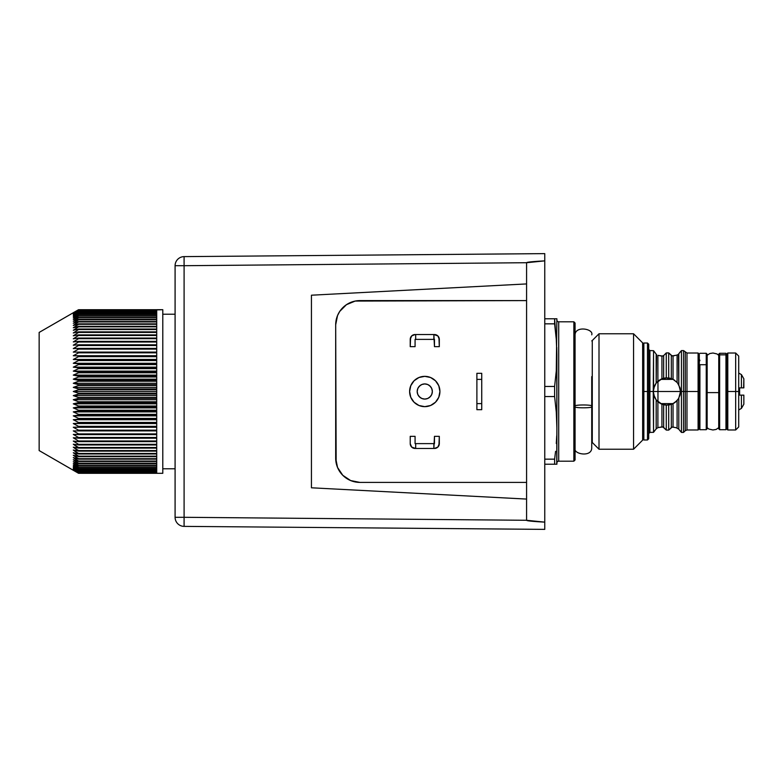 <?xml version="1.0" encoding="UTF-8"?>
<svg xmlns="http://www.w3.org/2000/svg" width="783" height="783" viewBox="0 0 783 783"><rect width="100%" height="100%" fill="white"/><g stroke="black" fill="none" stroke-linecap="round" stroke-linejoin="round"><path stroke-width="1.17" d="M676.365 355.228L672.137 355.913L668.702 352.888L666.274 352.927L663.651 355.58L663.651 378.248L666.274 377.876L666.274 352.927L666.274 377.876L672.137 378.923L666.881 377.866L671.325 378.61L671.325 355.453L668.702 352.888L668.702 377.983L668.702 352.888L666.274 352.927L663.651 355.58L663.651 378.248L661.938 378.796L661.938 356.138L663.651 355.58L661.938 356.138L657.886 355.355L657.886 381.252L656.174 383.063L656.536 354.562M673.037 355.952L671.325 355.453L673.037 355.952L673.037 379.334L677.089 382.456L677.089 355.032L673.037 355.952L673.037 379.334L677.089 382.456L677.089 355.032L678.049 354.552M677.579 383.044L680.045 387.928L680.515 391.5L681.425 391.5L681.425 350.588L678.313 354.337M680.045 352.135L678.802 353.789L678.802 384.884L680.515 391.5L680.045 395.072L678.313 398.939L675.22 402.296L671.325 404.39L666.881 405.134L673.037 403.666L673.037 427.048L677.089 427.968L677.089 400.544L678.802 398.116L678.802 429.211L681.425 432.412L681.425 391.5L683.549 391.5L683.549 350.588L683.549 391.5L685.262 391.5L685.262 352.311L685.262 391.5L686.975 391.5L686.975 429.984L685.262 430.689L685.262 391.5L683.549 391.5L683.549 432.412L683.549 391.5L681.425 391.5L681.425 432.412L683.549 432.412L685.262 430.689L685.262 391.5L698.093 391.5L698.093 353.016L698.093 391.5L699.307 391.5L699.307 354.229L699.307 428.771L699.307 391.5L698.093 391.5L698.093 429.984L698.093 391.5L686.975 391.5L686.975 429.984L698.093 429.984L699.307 428.771M677.129 382.505L673.116 379.373L660.637 379.383M678.832 384.923L678.44 384.267M678.176 399.134L678.832 398.077M660.637 403.617L673.126 403.617L677.119 400.505M672.147 378.923L673.037 379.334L671.325 378.61L671.325 355.453M672.137 427.087L671.325 427.547L671.325 404.39L666.274 405.124L666.274 430.073L666.274 405.124L663.651 404.752L663.651 427.42L666.274 430.073L668.702 430.112L672.137 427.087L675.21 427.489M669.788 404.821L669.25 404.928M661.85 404.175L661.136 403.862M664.982 405.007L664.004 404.831M657.485 401.376L656.947 400.837L657.886 401.748L657.886 427.645L656.174 428.839L656.174 399.937L658.895 402.55M659.629 403.039L663.651 404.752L663.651 427.42L661.938 426.862L661.938 404.204L657.886 401.748L657.886 427.645L661.938 426.862L661.938 404.204L656.174 399.937L653.551 394.358L653.551 432.304L656.174 428.839L656.174 399.937L654.617 397.451L653.247 391.5L653.551 350.696L649.91 350.588L649.91 432.412L648.706 433.616M674.829 402.579L673.84 403.225M676.806 400.857L675.974 401.669M648.706 349.384L649.91 350.588L649.91 391.5L642.637 391.5L643.851 391.5L643.851 343.013L643.851 391.5L647.492 391.5L647.492 343.013L647.492 391.5L648.706 391.5L648.706 344.226L648.706 391.5L653.247 391.5L649.91 391.5L649.91 432.412L653.551 432.304L653.247 391.5L654.617 385.539L656.174 383.063L656.174 354.161L653.551 350.696L654.617 352.105L653.551 350.696L653.551 388.642L656.174 383.063L661.938 378.796L661.938 356.138L662.849 356.069L657.886 355.355L657.886 381.252L661.938 378.796L666.881 377.866L665.002 377.993M699.307 354.229L698.093 353.016L686.975 353.016L686.975 391.5L686.975 353.016L683.549 350.588L681.425 350.588L681.425 391.5L680.515 391.5L678.802 398.116L678.802 429.211L676.365 427.772M727.789 391.5L727.789 353.016L727.789 391.5L735.668 391.5L735.668 353.016L735.668 391.5L738.702 391.5L738.702 356.05L738.702 426.95L738.702 391.5L735.668 391.5L735.668 429.984L735.668 391.5L727.789 391.5L727.789 429.984L727.789 391.5L726.575 391.5L727.789 391.5M726.575 354.229L726.575 428.771L726.575 354.229L727.789 353.016L735.668 353.016L738.702 356.05M678.45 354.2L678.802 384.884L677.089 382.456M657.886 427.645L662.849 426.931L666.274 430.073L668.702 430.112L668.702 405.017L668.702 430.112L671.325 427.547L671.325 404.39L672.137 404.087M678.802 429.211L680.045 430.865M675.22 427.489L677.089 427.968L677.089 400.544L673.037 403.666L673.037 427.048M653.247 432.412L656.8 428.203M648.706 391.5L648.706 438.774L648.706 391.5M647.492 391.5L647.492 439.987L647.492 391.5M643.851 391.5L643.851 439.987L643.851 391.5M675.964 381.331L676.796 382.143M673.84 379.775L674.829 380.421M669.269 378.072L670.062 378.238M661.126 379.138L661.841 378.825M658.885 380.45L659.629 379.961M657.397 381.712L661.635 378.913M662.849 426.931L661.938 426.862M654.617 430.895L653.551 432.304M663.769 404.772L666.881 405.134L661.782 404.145M656.085 399.829L656.526 400.367M653.247 391.5L657.965 391.5L653.247 391.5M656.174 354.161L654.617 352.105M743.85 403.548L743.85 395.141L741.423 395.141L741.423 408.393L741.423 395.141L739.612 395.141L739.612 391.5L738.702 391.5L739.612 391.5L739.612 387.859L743.654 387.859M741.677 387.859L743.85 387.859L743.85 378.962M743.625 387.859L743.85 378.806L741.423 374.607L741.423 387.859L741.423 374.607L738.702 373.031M738.702 409.969L741.423 408.393L743.85 404.194L743.85 395.141L739.612 395.141L739.612 387.859L742.695 387.859M657.965 381.184L657.965 401.816L657.965 391.5L680.515 391.5L657.965 391.5L657.965 381.184M633.555 449.227L642.637 440.134L642.637 342.866L633.555 333.773L633.555 449.227L633.555 333.773L599.005 333.773L599.005 449.227L633.555 449.227L599.005 449.227L599.005 333.773L592.271 340.517L592.271 442.483L599.005 449.227L592.271 442.483A1.82 1.82 0 0 0 591.733 442.111A1.82 1.82 0 0 1 592.271 442.483L592.271 340.517A1.82 1.82 0 0 1 591.733 340.889A1.82 1.82 0 0 0 592.271 340.517L599.005 333.773L633.555 333.773L642.637 342.866L642.637 440.134L633.555 449.227M573.861 461.197L575.065 459.983L575.065 323.017L573.861 321.803L573.861 461.197L573.861 321.803L558.71 321.803L558.71 461.197L573.861 461.197L558.71 461.197A1.82 1.82 0 0 0 556.889 463.017A1.82 1.82 0 0 1 558.71 461.197L558.71 321.803A1.82 1.82 0 0 1 556.889 319.983A1.82 1.82 0 0 0 558.71 321.803L573.861 321.803L575.065 323.017L575.065 459.983L573.861 461.197M556.742 464.221L556.889 427.861L556.292 412.21L554.618 396.56L554.618 386.44L554.618 396.56L544.762 396.56L554.618 396.56L556.292 412.21L556.889 427.861L556.742 347.309L556.889 355.139L556.292 339.489L554.618 323.839L544.762 323.839L554.618 323.839L554.618 318.779L544.762 318.779L554.618 318.779L555.578 331.669M554.618 386.44L544.762 386.44L554.618 386.44L556.292 370.79L554.618 386.44M554.618 464.221L554.618 459.161L544.762 459.161L554.618 459.161L554.618 464.221L555.578 464.221L544.762 464.221L555.578 464.221M556.742 318.779L555.578 318.779L556.889 318.779L556.292 370.79L556.889 318.779M555.578 318.779L554.618 318.779L555.578 318.779M555.578 451.331L554.618 459.161L555.578 451.331M556.742 435.691L556.292 443.511L556.742 435.691M556.292 464.221L556.889 464.221L556.889 355.139M554.618 323.839L556.292 339.489M439.919 391.5A15.151 15.151 0 0 1 424.768 406.651A15.151 15.151 0 0 1 409.617 391.5L410.772 385.706L414.06 380.783L418.974 377.504L424.768 376.349L430.572 377.504L435.485 380.783L438.774 385.706L439.919 391.5L438.774 397.294L435.485 402.217L430.572 405.496L424.768 406.651L418.974 405.496L414.06 402.217L410.772 397.294L409.617 391.5A15.151 15.151 0 0 1 424.768 376.349A15.151 15.151 0 0 1 439.919 391.5A15.151 15.151 0 0 1 424.768 406.651A15.151 15.151 0 0 1 409.617 391.5A15.151 15.151 0 0 1 424.768 376.349A15.151 15.151 0 0 1 439.919 391.5L438.774 385.706L435.485 380.783L430.572 377.504L424.768 376.349L418.974 377.504L414.06 380.783L410.772 385.706L409.617 391.5L410.772 397.294L414.06 402.217L418.974 405.496L424.768 406.651L430.572 405.496L435.485 402.217L438.774 397.294L439.919 391.5M184.064 523.719L184.093 517.299L526.587 520.284C526.597 520.852 532.665 521.468 544.762 522.134L544.762 529.377L184.093 526.382L544.762 529.377L544.762 522.134L526.587 520.284L526.587 300.594L355.198 301.064L346.458 304.675L339.773 311.37L337.532 315.559L335.682 324.837L335.682 458.163L337.532 467.441L342.788 475.301L350.647 480.556L359.926 482.406L526.587 482.406L526.587 499.074L311.438 487.799L311.438 295.201L526.587 283.926L526.587 300.594L526.587 262.716L184.093 265.701L184.093 517.299L526.587 520.284L526.587 499.074L311.438 487.799L311.438 295.201L526.587 283.926L526.587 262.716L544.762 260.866L544.762 253.623L184.093 256.618L544.762 253.623L544.762 522.134L544.762 260.866C532.665 261.532 526.597 262.148 526.587 262.716L184.093 265.701L184.064 259.281L184.093 265.701L175.089 265.701L175.089 517.299L184.093 517.299L184.093 256.618A9.093 9.093 0 0 0 175.089 265.701A9.093 9.093 0 0 1 184.093 256.618L184.093 256.618M439.312 443.618L437.893 447.044L434.467 448.463A4.845 4.845 0 0 0 439.312 443.618L439.312 436.346L434.467 436.346L434.467 443.618L415.078 443.618L415.078 436.346L410.223 436.346L410.223 443.618L410.223 436.346L415.078 436.346L415.078 443.618L433.86 443.618L433.86 448.463L415.685 448.463L433.86 448.463L434.467 436.346L439.312 436.346L438.95 445.478M410.595 445.478L410.223 443.618A4.845 4.845 0 0 0 415.078 448.463L415.685 448.463L415.685 443.618L415.685 448.463L411.643 447.044L410.223 443.618M438.95 337.522L439.312 346.654L439.312 339.382A4.845 4.845 0 0 0 434.467 334.537L415.078 334.537L415.685 334.537L415.685 339.382L434.467 339.382L434.467 346.654L439.312 346.654L434.467 346.654L433.86 334.537L415.685 334.537L415.685 339.382L433.86 339.382L433.86 334.537L437.893 335.956L439.312 339.382M410.223 339.382L411.643 335.956L415.078 334.537A4.845 4.845 0 0 0 410.223 339.382L410.223 346.654L415.078 346.654L415.078 339.382L415.685 339.382L415.078 339.382L415.078 346.654L410.223 346.654L410.595 337.522M345.626 305.262L342.788 307.69M337.532 315.559L336.152 320.11M335.682 458.163A24.244 24.244 0 0 0 359.926 482.406L526.587 482.406L526.587 300.594L359.926 300.594A24.244 24.244 0 0 0 335.682 324.837L336.152 462.89M342.788 475.301L346.458 478.325M184.093 526.382L184.093 526.382A9.093 9.093 0 0 1 175.089 517.299A9.093 9.093 0 0 0 184.093 526.382L184.093 517.299L175.089 517.299L175.089 265.701L184.093 265.701M184.083 526.205L184.074 525.696L184.083 526.205M476.886 409.685L476.886 373.315L481.741 373.315L481.741 379.383L481.741 373.315L476.886 373.315L476.886 379.383L481.741 379.383L481.741 403.617L481.741 379.383L476.886 379.383L476.886 403.617L481.741 403.617L481.741 409.685L481.741 403.617L476.886 403.617L476.886 409.685L481.741 409.685L476.886 409.685M432.343 391.5A7.576 7.576 0 0 1 424.768 399.076A7.576 7.576 0 0 1 417.192 391.5A7.576 7.576 0 0 1 424.768 383.924A7.576 7.576 0 0 1 432.343 391.5L431.766 394.397L430.131 396.854L427.675 398.498L424.768 399.076L421.871 398.498L419.414 396.854L417.77 394.397L417.192 391.5L417.77 388.603L419.414 386.146L421.871 384.502L424.768 383.924L427.675 384.502L430.131 386.146L431.766 388.603L432.343 391.5M417.339 390.022L417.77 388.603M418.474 387.291L420.559 385.197M421.871 384.502L423.29 384.071M426.246 384.071L427.675 384.502M428.976 385.197L431.071 387.291M431.766 388.603L432.206 390.022M432.206 392.978L431.766 394.397M431.071 395.709L428.976 397.803M427.675 398.498L426.246 398.929M423.29 398.929L421.871 398.498M420.559 397.803L418.474 395.709M417.77 394.397L417.339 392.978M175.089 468.772L162.786 468.772L175.089 468.772M162.786 314.228L175.089 314.228L162.786 314.228M73.299 470.289L39.15 450.568L78.545 473.294L73.299 470.289L78.545 473.294L162.786 473.314L78.545 473.294L73.299 470.182L78.545 473.089L156.717 473.089L78.545 473.294L73.299 470.289M73.543 323.105L78.545 319.797L156.717 319.797L156.717 321.529L78.545 321.529L156.717 321.95L156.717 323.849L78.545 323.849L156.717 324.299L156.717 326.345L78.545 326.345L156.717 326.834L156.717 329.026L78.545 329.026L78.545 329.545L156.717 329.545L156.717 331.875L78.545 331.875L78.545 332.432L156.717 332.432L156.717 334.889L78.545 334.889L78.545 335.476L156.717 335.476L156.717 338.06L78.545 338.06L78.545 338.677L156.717 338.677L156.717 341.378L78.545 341.378L78.545 342.014L156.717 342.014L156.717 344.823L78.545 344.823L78.545 345.489L156.717 345.489L156.717 348.406L78.545 348.406L78.545 349.101L156.717 349.101L156.717 352.105L78.545 352.105L78.545 352.82L156.717 352.82L156.717 355.913L78.545 355.913L78.545 356.647L156.717 356.647L156.717 359.818L78.545 359.818L78.545 360.562L156.717 360.562L156.717 363.811L78.545 363.811L78.545 364.575L156.717 364.575L156.717 367.873L78.545 367.873L78.545 368.646L156.717 368.646L156.717 372.013L78.545 372.013L78.545 372.796L156.717 372.796L156.717 376.192L78.545 376.192L78.545 376.985L156.717 376.985L156.717 380.421L78.545 380.421L78.545 381.223L156.717 381.223L156.717 384.678L78.545 384.678L78.545 385.481L156.717 385.481L156.717 388.955L78.545 388.955L78.545 389.758L156.717 389.758L156.717 393.242L78.545 393.242L78.545 394.045L156.717 394.045L156.717 397.519L78.545 397.519L78.545 398.322L156.717 398.322L156.717 401.777L78.545 401.777L78.545 402.579L156.717 402.579L156.717 406.015L78.545 406.015L78.545 406.808L156.717 406.808L156.717 410.204L78.545 410.204L78.545 410.987L156.717 410.987L156.717 414.354L78.545 414.354L78.545 415.127L156.717 415.127L156.717 418.425L78.545 418.425L78.545 419.189L156.717 419.189L156.717 422.438L78.545 422.438L78.545 423.182L156.717 423.182L156.717 426.353L78.545 426.353L78.545 427.087L156.717 427.087L156.717 430.18L78.545 430.18L78.545 430.895L156.717 430.895L156.717 433.899L78.545 433.899L78.545 434.594L156.717 434.594L156.717 437.511L78.545 437.511L78.545 438.177L156.717 438.177L156.717 440.986L78.545 440.986L78.545 441.622L156.717 441.622L156.717 444.323L78.545 444.323L78.545 444.94L156.717 444.94L156.717 447.524L78.545 447.524L78.545 448.111L156.717 448.111L156.717 450.568L78.545 450.568L78.545 451.125L156.717 451.125L156.717 453.455L78.545 453.455L78.545 453.974L156.717 453.974L156.717 456.166L78.545 456.166L156.717 456.655L156.717 458.701L78.545 458.701L156.717 459.151L156.717 461.05L78.545 461.05L156.717 461.471L156.717 463.203L78.545 463.203L156.717 463.595L156.717 465.171L78.545 465.171L156.717 465.513L156.717 466.932L78.545 466.932L156.717 467.236L156.717 468.488L78.545 468.488L156.717 468.753L156.717 469.829L78.545 469.829L156.717 470.054L156.717 470.955L78.545 471.151L156.717 471.151L156.717 471.875L78.545 472.022L156.717 472.022L156.717 472.56L78.545 472.668L156.717 473.03L78.545 473.089L73.299 469.849L78.545 472.668L73.299 469.311L78.545 472.022L73.299 468.567L78.545 471.151L73.299 467.598L78.545 470.054L73.299 466.433L78.545 468.753L73.299 465.053L78.545 467.236L73.299 463.477L78.545 465.513L73.299 461.696L78.545 463.595L73.299 459.729L78.545 461.471L73.299 457.575L78.545 459.151L73.299 455.236L78.545 456.655L73.299 452.731L78.545 453.974L73.299 450.049L78.545 451.125L73.299 447.21L78.545 448.111L73.299 444.215L78.545 444.94L78.545 444.323L73.299 441.083L78.545 441.622L78.545 440.986L73.299 437.805L78.545 438.177L78.545 437.511L73.299 434.408L78.545 434.594L78.545 433.899L73.299 430.895L78.545 430.895L78.545 430.18L73.299 427.264L78.545 427.087L78.545 426.353L73.299 423.544L78.545 423.182L78.545 422.438L73.299 419.737L78.545 419.189L78.545 418.425L73.299 415.842L78.545 415.127L78.545 414.354L73.299 411.887L78.545 410.987L78.545 410.204L73.299 407.884L78.545 406.808L78.545 406.015L73.299 403.822L78.545 402.579L78.545 401.777L73.299 399.731L78.545 398.322L78.545 397.519L73.299 395.621L78.545 394.045L78.545 393.242L73.299 391.5L78.545 389.758L78.545 388.955L73.299 387.379L78.545 385.481L78.545 384.678L73.299 383.269L78.545 381.223L78.545 380.421L73.299 379.178L78.545 376.985L78.545 376.192L73.299 375.116L78.545 372.796L78.545 372.013L73.299 371.113L78.545 368.646L78.545 367.873L73.299 367.158L78.545 364.575L78.545 363.811L73.299 363.263L78.545 360.562L78.545 359.818L73.299 359.456L78.545 356.647L78.545 355.913L73.299 355.736L78.545 352.82L78.545 352.105L73.299 352.105L78.545 349.101L78.545 348.406L73.299 348.592L78.545 345.489L78.545 344.823L73.299 345.195L78.545 342.014L78.545 341.378L73.299 341.917L78.545 338.677L78.545 338.06L73.299 338.785L78.545 335.476L78.545 334.889L73.299 335.79L78.545 332.432L78.545 331.875L73.299 332.951L78.545 329.545L78.545 329.026L73.299 330.269L78.545 326.834L73.299 327.764L78.545 324.299L73.299 325.425L78.545 321.529L73.299 323.271L78.545 321.529L156.717 321.529L156.717 319.797L78.545 319.405L73.416 323.183M73.299 312.711L78.545 309.706L156.717 309.725L78.545 309.911L156.717 309.97L78.545 310.332L156.717 310.44L156.717 310.978L78.545 310.978L156.717 311.125L156.717 311.849L78.545 311.849L156.717 312.045L156.717 312.946L78.545 312.946L156.717 313.171L156.717 314.247L78.545 314.247L156.717 314.512L156.717 315.764L78.545 315.764L156.717 316.068L156.717 317.487L78.545 317.487L156.717 317.829L156.717 319.405L78.545 319.405L73.299 321.304L78.545 317.829L73.299 319.523L78.545 316.068L73.299 317.947L78.545 314.512L73.299 316.567L78.545 313.171L73.299 315.402L78.545 312.045L73.299 314.433L78.545 310.978L73.299 313.689L78.545 310.332L73.299 313.151L78.545 309.911L73.299 312.818L78.545 309.725L39.15 332.432L78.545 309.706L73.299 312.818L78.545 309.911L156.717 309.911L78.545 309.706L156.717 309.706L78.545 309.725L73.299 312.711M156.717 309.686L162.786 309.686L156.717 309.911M162.786 473.314L162.786 309.686L162.786 473.314M39.15 332.432L39.15 450.568L39.15 332.432M156.717 473.089L78.545 473.089L73.299 470.182L78.545 473.275L156.717 473.314M78.545 473.03L156.717 472.668L78.545 472.668L73.299 469.849L78.545 473.03M78.545 472.56L156.717 472.56L156.717 472.022L78.545 472.022L73.299 469.311L78.545 472.56M156.717 472.022L156.717 472.56M78.545 471.875L156.717 471.875L156.717 471.151L78.545 471.151L73.299 468.567L78.545 471.875M156.717 471.151L156.717 471.875M78.545 470.955L156.717 470.955L156.717 470.054L78.545 470.054L73.299 467.598L78.545 470.955M156.717 470.054L156.717 470.955M78.545 469.829L156.717 469.829L156.717 468.753L78.545 468.753L73.299 466.433L78.545 469.829M156.717 468.753L156.717 469.829M78.545 468.488L156.717 468.488L156.717 467.236L78.545 467.236L73.299 465.053L78.545 468.488M156.717 467.236L156.717 468.488M78.545 466.932L156.717 466.932L156.717 465.513L78.545 465.513L73.299 463.477L78.545 466.932M156.717 465.513L156.717 466.932M78.545 465.171L156.717 465.171L156.717 463.595L78.545 463.595L73.299 461.696L78.545 465.171M156.717 463.595L156.717 465.171M78.545 463.203L156.717 463.203L156.717 461.471L78.545 461.471L73.299 459.729L78.545 463.203M156.717 461.471L156.717 463.203M78.545 461.05L156.717 461.05L156.717 459.151L78.545 459.151L73.299 457.575L78.545 461.05M156.717 459.151L156.717 461.05M78.545 458.701L156.717 458.701L156.717 456.655L78.545 456.655L73.299 455.236L78.545 458.701M156.717 456.655L156.717 458.701M78.545 456.166L156.717 456.166L156.717 453.974L78.545 453.974L73.299 452.731L78.545 456.166M156.717 453.974L156.717 456.166M78.545 453.455L156.717 453.455L156.717 451.125L78.545 451.125L73.299 450.049L78.545 453.455M156.717 451.125L156.717 453.455M78.545 450.568L156.717 450.568L156.717 448.111L78.545 448.111L73.299 447.21L78.545 450.568M156.717 448.111L156.717 450.568M78.545 447.524L156.717 447.524L156.717 444.94L78.545 444.94L73.299 444.215L78.545 447.524M156.717 444.94L156.717 447.524M78.545 444.323L156.717 444.323L156.717 441.622L78.545 441.622L73.299 441.083L78.545 444.323M156.717 441.622L156.717 444.323M78.545 440.986L156.717 440.986L156.717 438.177L73.299 437.805L78.545 440.986M156.717 438.177L156.717 440.986M78.545 437.511L156.717 437.511L156.717 434.594L73.299 434.408L78.545 437.511M156.717 434.594L156.717 437.511M78.545 433.899L156.717 433.899L156.717 430.895L73.299 430.895L78.545 433.899M156.717 430.895L156.717 433.899M78.545 430.18L156.717 430.18L156.717 427.264L73.299 427.264L78.545 430.18M156.717 427.087L73.299 427.264L156.717 427.087L156.717 430.18M78.545 426.353L156.717 426.353L156.717 423.544L73.299 423.544L78.545 426.353M156.717 423.182L73.299 423.544L156.717 423.182L156.717 426.353M78.545 422.438L156.717 422.438L156.717 419.737L73.299 419.737L78.545 422.438M156.717 419.189L78.545 419.189L73.299 419.737L156.717 419.737L156.717 419.189L156.717 422.438M78.545 418.425L156.717 418.425L156.717 415.842L73.299 415.842L78.545 418.425M156.717 415.127L78.545 415.127L73.299 415.842L156.717 415.842L156.717 415.127L156.717 418.425M78.545 414.354L156.717 414.354L156.717 411.887L73.299 411.887L78.545 414.354M156.717 410.987L78.545 410.987L73.299 411.887L156.717 411.887L156.717 410.987L156.717 414.354M78.545 410.204L156.717 410.204L156.717 407.884L73.299 407.884L78.545 410.204M156.717 406.808L78.545 406.808L73.299 407.884L156.717 407.884L156.717 406.808L156.717 410.204M78.545 406.015L156.717 406.015L156.717 403.822L73.299 403.822L78.545 406.015M156.717 402.579L78.545 402.579L73.299 403.822L156.717 403.822L156.717 402.579L156.717 406.015M78.545 401.777L156.717 401.777L156.717 399.731L73.299 399.731L78.545 401.777M156.717 398.322L78.545 398.322L73.299 399.731L156.717 399.731L156.717 398.322L156.717 401.777M78.545 397.519L156.717 397.519L156.717 395.621L73.299 395.621L78.545 397.519M156.717 394.045L78.545 394.045L73.299 395.621L156.717 395.621L156.717 394.045L156.717 397.519M78.545 393.242L156.717 393.242L156.717 391.5L73.299 391.5L78.545 393.242M156.717 389.758L78.545 389.758L73.299 391.5L156.717 391.5L156.717 389.758L156.717 393.242M78.545 388.955L156.717 388.955L156.717 387.379L73.299 387.379L78.545 388.955M156.717 385.481L78.545 385.481L73.299 387.379L156.717 387.379L156.717 385.481L156.717 388.955M78.545 384.678L156.717 384.678L156.717 383.269L73.299 383.269L78.545 384.678M156.717 381.223L78.545 381.223L73.299 383.269L156.717 383.269L156.717 381.223L156.717 384.678M78.545 380.421L156.717 380.421L156.717 379.178L73.299 379.178L78.545 380.421M156.717 376.985L78.545 376.985L73.299 379.178L156.717 379.178L156.717 376.985L156.717 380.421M78.545 376.192L156.717 376.192L156.717 375.116L73.299 375.116L78.545 376.192M156.717 372.796L78.545 372.796L73.299 375.116L156.717 375.116L156.717 372.796L156.717 376.192M78.545 372.013L156.717 372.013L156.717 371.113L73.299 371.113L78.545 372.013M156.717 368.646L78.545 368.646L73.299 371.113L156.717 371.113L156.717 368.646L156.717 372.013M78.545 367.873L156.717 367.873L156.717 367.158L73.299 367.158L78.545 367.873M156.717 364.575L78.545 364.575L73.299 367.158L156.717 367.158L156.717 364.575L156.717 367.873M78.545 363.811L156.717 363.811L156.717 363.263L73.299 363.263L78.545 363.811M156.717 360.562L78.545 360.562L73.299 363.263L156.717 363.263L156.717 360.562L156.717 363.811M78.545 359.818L156.717 359.456L78.545 359.818M156.717 356.647L78.545 356.647L73.299 359.456L156.717 359.456L156.717 356.647L156.717 359.818M78.545 355.913L156.717 355.736L78.545 355.913M156.717 352.82L78.545 352.82L73.299 355.736L156.717 355.736L156.717 352.82L156.717 355.913M78.545 352.105L156.717 352.105L156.717 349.101L78.545 349.101L73.299 352.105L78.545 352.105M156.717 349.101L156.717 352.105M78.545 348.406L156.717 348.406L156.717 345.489L78.545 345.489L73.299 348.592L78.545 348.406M156.717 345.489L156.717 348.406M78.545 344.823L156.717 344.823L156.717 342.014L78.545 342.014L73.299 345.195L78.545 344.823M156.717 342.014L156.717 344.823M78.545 341.378L156.717 341.378L156.717 338.677L78.545 338.677L73.299 341.917L78.545 341.378M156.717 338.677L156.717 341.378M78.545 338.06L156.717 338.06L156.717 335.476L78.545 335.476L73.299 338.785L78.545 338.06M156.717 335.476L156.717 338.06M78.545 334.889L156.717 334.889L156.717 332.432L78.545 332.432L73.299 335.79L78.545 334.889M156.717 332.432L156.717 334.889M78.545 331.875L156.717 331.875L156.717 329.545L78.545 329.545L73.299 332.951L78.545 331.875M156.717 329.545L156.717 331.875M78.545 329.026L156.717 329.026L156.717 326.834L78.545 326.834L73.299 330.269L78.545 329.026M156.717 326.834L156.717 329.026M78.545 326.345L156.717 326.345L156.717 324.299L78.545 324.299L73.299 327.764L78.545 326.345M156.717 324.299L156.717 326.345M78.545 323.849L156.717 323.849L156.717 321.95L78.545 321.95L73.299 325.425L78.545 323.849M156.717 321.95L156.717 323.849M156.717 319.797L156.717 321.529M78.545 319.405L156.717 319.405L156.717 317.829L78.545 317.829L73.299 321.304L78.545 319.405M156.717 317.829L156.717 319.405M78.545 317.487L156.717 317.487L156.717 316.068L78.545 316.068L73.299 319.523L78.545 317.487M156.717 316.068L156.717 317.487M78.545 315.764L156.717 315.764L156.717 314.512L78.545 314.512L73.299 317.947L78.545 315.764M156.717 314.512L156.717 315.764M78.545 314.247L156.717 314.247L156.717 313.171L78.545 313.171L73.299 316.567L78.545 314.247M156.717 313.171L156.717 314.247M78.545 312.946L156.717 312.946L156.717 312.045L78.545 312.045L73.299 315.402L78.545 312.946M156.717 312.045L156.717 312.946M78.545 311.849L156.717 311.849L156.717 311.125L78.545 311.125L73.299 314.433L78.545 311.849M156.717 311.125L156.717 311.849M78.545 310.978L156.717 310.978L156.717 310.44L78.545 310.44L73.299 313.689L78.545 310.978M156.717 310.44L156.717 310.978M78.545 310.332L156.717 309.97L78.545 309.97L73.299 313.151L78.545 310.332M706.246 353.632L706.246 364.712A0.91 0.636 0 0 1 707.137 365.485A0.91 0.636 180 0 0 706.246 364.712L706.246 353.29L707.137 354.396M707.137 428.272L707.137 365.485L707.137 428.272M699.914 364.712L706.246 364.712L699.914 364.712L699.914 429.71L699.914 364.712M699.914 429.71L706.246 429.71L706.246 364.712L706.246 429.368M707.137 365.211L707.137 354.728M718.755 355.903L718.755 428.389L718.755 355.903A0.91 0.871 0 0 1 719.636 354.846L725.968 354.846L725.968 353.29L719.636 353.29L719.636 429.71L718.725 428.8L718.755 354.396M719.636 429.71L725.968 429.71L725.968 354.846L719.636 354.846A0.91 0.871 180 0 0 718.725 355.697M725.968 353.505L725.968 429.495M719.636 429.485L719.636 354.846M706.423 392.606L719.46 392.606L706.423 392.606M591.733 376.603L591.733 406.397C594.698 408.286 572.109 408.286 575.065 406.397C572.109 404.498 594.698 404.498 591.733 406.397L591.733 376.603M591.733 448.16L591.733 406.397C594.698 404.498 572.109 404.498 575.065 406.397C572.109 408.286 594.698 408.286 591.733 406.397L591.733 448.16C591.429 457.634 572.853 454.032 575.065 448.16M648.706 344.226L647.492 343.013L643.851 343.013L642.637 344.226M699.914 422.321L699.307 423.926M725.968 422.321L726.575 423.926M726.575 428.771L727.789 429.984L735.668 429.984L738.702 426.95M725.968 360.679L726.575 359.074M699.914 360.679L699.307 359.074M642.637 438.774L643.851 439.987L647.492 439.987L648.706 438.774M707.137 428.604L707.157 354.2M699.914 353.29L706.246 353.29M706.246 429.71L707.157 428.8M719.636 353.29L718.725 354.2M718.794 355.394L717.042 353.965L713 353.016L709.819 353.534L707.157 355.306M707.157 427.694L708.84 429.035L712.892 429.984L716.073 429.466L718.725 427.694M591.733 334.84C593.945 328.948 575.358 325.385 575.065 334.84"/></g></svg>
